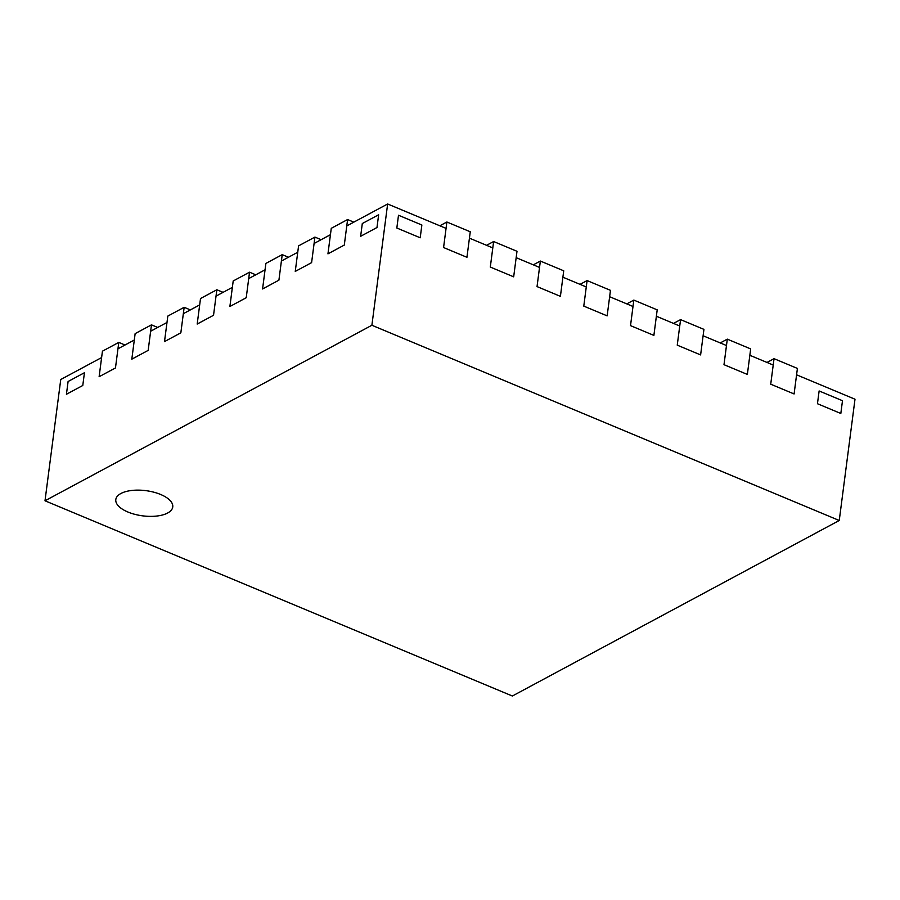 <?xml version="1.0" encoding="UTF-8"?>
<svg xmlns="http://www.w3.org/2000/svg" width="900" height="900" viewBox="0 0 900 900"><rect width="100%" height="100%" fill="white"/><g stroke="black" fill="none" stroke-linecap="round" stroke-linejoin="round"><path stroke-width="1.35" d="M314.921 237.094L298.575 245.869L295.256 271.406L311.603 262.631L314.921 237.094L321.142 239.692M167.648 513.011A28.71 12.701 -172.6 0 0 172.755 506.947A28.71 12.701 -172.6 0 0 153.63 492.142A28.71 12.701 -172.6 0 0 120.915 493.493A28.71 12.701 -172.6 0 0 115.808 499.556A28.71 12.701 -172.6 0 0 134.933 514.361A28.71 12.701 -172.6 0 0 167.648 513.011A28.71 12.701 -172.6 0 0 172.755 506.947A28.71 12.701 -172.6 0 0 153.63 492.142A28.71 12.701 -172.6 0 0 120.915 493.493A28.71 12.701 -172.6 0 0 115.808 499.556A28.71 12.701 -172.6 0 0 134.933 514.361A28.71 12.701 -172.6 0 0 167.648 513.011M493.627 241.526L516.994 251.291L513.675 276.829L490.309 267.064L493.627 241.526L486.574 245.317M540.36 261.056L563.726 270.81L560.408 296.348L537.041 286.582L540.36 261.056L533.317 264.836M587.092 280.575L610.47 290.34L607.151 315.866L583.785 306.113L587.092 280.575L580.05 284.355M633.836 300.094L657.202 309.859L653.884 335.396L630.518 325.631L633.836 300.094L626.783 303.885M446.884 222.007L470.261 231.773L466.942 257.299L443.576 247.534L446.884 222.007L439.841 225.787M680.569 319.624L703.935 329.377L700.616 354.915L677.25 345.15L680.569 319.624L673.515 323.404M131.816 359.168L148.162 350.392L151.47 324.855L135.135 333.63L131.816 359.168L134.303 340.02L117.956 348.795L115.47 367.942L118.789 342.405L102.442 351.18L99.124 376.718L115.47 367.942L99.124 376.718L101.61 357.57L60.75 379.507L45 500.782L512.359 696.015L839.25 520.493L371.891 325.26L387.641 203.985L346.781 225.922L344.295 245.07L327.949 253.856L330.435 234.697L314.089 243.484L311.603 262.631L295.256 271.406L297.743 252.259L281.396 261.034L278.91 280.181L282.229 254.644L265.882 263.419L262.575 288.956L278.91 280.181L262.575 288.956L265.061 269.809L248.715 278.584L246.229 297.731L249.536 272.205L233.201 280.98L229.882 306.506L246.229 297.731L229.882 306.506L232.369 287.359L216.023 296.134L213.536 315.281L216.855 289.755L200.509 298.53L197.19 324.056L213.536 315.281L197.19 324.056L199.676 304.909L183.33 313.684L180.844 332.831L184.162 307.305L167.816 316.08L164.498 341.606L180.844 332.831L164.498 341.606L166.995 322.459L150.649 331.234L148.162 350.392L131.816 359.168M157.691 327.454L151.47 324.855M190.384 309.904L184.162 307.305M223.076 292.354L216.855 289.755M255.757 274.793L249.536 272.205M125.01 345.004L118.789 342.405M288.45 257.243L282.229 254.644M360.641 236.295L362.295 223.537L378.641 214.763L376.976 227.52L360.641 236.295L362.295 223.537L378.641 214.763L376.976 227.52L360.641 236.295M84.442 372.724L82.778 385.493L66.431 394.267L68.096 381.499L84.442 372.724L82.778 385.493L66.431 394.267L68.096 381.499L84.442 372.724M839.25 520.493L855 399.218L796.579 374.816L794.092 393.964L770.726 384.199L773.212 365.051L749.846 355.286L747.36 374.434L723.994 364.68L726.48 345.532L703.102 335.767L700.616 354.915L677.25 345.15L679.736 326.002L656.37 316.238L653.884 335.396L630.518 325.631L633.004 306.484L609.637 296.719L607.151 315.866L583.785 306.113L586.271 286.954L562.905 277.2L560.408 296.348L537.041 286.582L539.528 267.435L516.161 257.67L513.675 276.829L490.309 267.064L492.795 247.916L469.429 238.151L466.942 257.299L443.576 247.534L446.062 228.386L387.641 203.985M420.21 237.78L396.832 228.015L398.498 215.246L421.864 225.011L420.21 237.78L396.832 228.015L398.498 215.246L421.864 225.011L420.21 237.78M842.49 400.714L840.825 413.483L817.459 403.718L819.124 390.96L842.49 400.714L840.825 413.483L817.459 403.718L819.124 390.96L842.49 400.714M371.891 325.26L45 500.782M727.301 339.142L750.668 348.907L747.36 374.434L723.994 364.68L727.301 339.142L720.259 342.934M774.045 358.673L797.411 368.426L794.092 393.964L770.726 384.199L774.045 358.673L766.991 362.452M353.824 222.143L347.603 219.544L331.267 228.319L327.949 253.856L344.295 245.07L347.603 219.544"/></g></svg>
